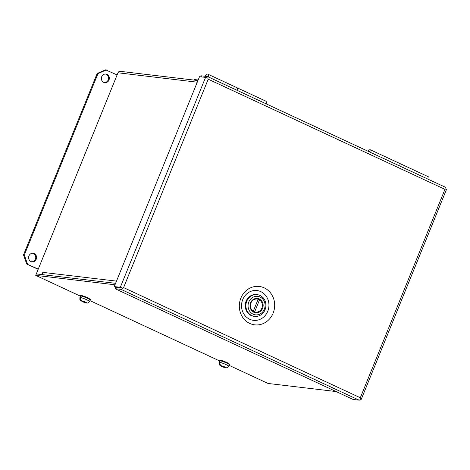 <?xml version="1.0" encoding="UTF-8"?>
<svg xmlns="http://www.w3.org/2000/svg" width="470" height="470" viewBox="0 0 470 470"><rect width="100%" height="100%" fill="white"/><g stroke="black" fill="none" stroke-linecap="round" stroke-linejoin="round"><path stroke-width="0.7" d="M80.805 295.736A3.032 0.352 22.1 0 1 80.346 295.33A3.032 0.352 22.1 0 1 80.629 295.289A3.032 0.352 22.1 0 1 81.874 295.618M220.183 360.596A3.032 0.352 22.1 0 1 219.725 360.185A3.032 0.352 22.1 0 1 220.001 360.143A3.032 0.352 22.1 0 1 221.253 360.472M115.591 283.322L36.307 273.91L35.714 275.367L80.487 296.2M229.337 365.46L268.006 383.455L336.091 391.545M89.958 300.606L219.866 361.054M115.003 284.785L35.714 275.367M370.824 152.55A4.694 1.827 -65 0 0 370.372 149.795L399.406 163.307A4.694 1.827 115 0 1 399.864 166.057A4.694 1.827 -65 0 0 399.406 163.307L428.446 176.814A4.694 1.827 115 0 1 428.899 179.569M208.222 76.886A4.694 1.827 -65 0 0 207.763 74.131L236.804 87.643A4.694 1.827 115 0 1 237.256 90.399A4.694 1.827 -65 0 0 236.804 87.643L265.838 101.156A4.694 1.827 115 0 1 266.296 103.905M249.77 323.436A19.329 17.66 -83.2 0 1 240.851 298.133A19.329 17.66 -83.2 0 1 264.216 287.857A19.329 17.66 -83.2 0 1 273.135 313.155A19.329 17.66 -83.2 0 1 249.77 323.436M260.844 291.641A14.993 13.695 96.8 0 0 242.726 299.613A14.993 13.695 96.8 0 0 249.641 319.236A14.993 13.695 96.8 0 0 267.759 311.263A14.993 13.695 96.8 0 0 260.844 291.641M201.007 76.863L201.418 75.84L207.476 76.557A2.391 0.934 115 0 1 207.593 76.592A2.391 0.934 115 0 1 207.793 78.126L208.222 79.189L123.587 287.611L360.32 397.767L444.949 189.345L208.222 79.189L207.793 78.126L205.555 77.403L199.497 76.686L114.269 286.588L120.326 287.305L122.558 288.028A2.391 0.934 115 0 1 121.054 289.385L115.003 288.662L353.07 399.447L359.127 400.164A2.391 0.934 -65 0 0 360.631 398.813L361.265 399.288L360.361 399.236M361.265 399.288L446.5 189.387L445.865 188.911L444.949 189.345L445.865 188.905A2.391 0.934 -65 0 0 445.666 187.371A2.391 0.934 -65 0 0 445.548 187.342M360.32 397.767L360.637 398.813L360.32 397.767M123.587 287.611L122.558 288.034L123.587 287.611M114.269 286.588L115.591 287.199L122.558 288.034L115.591 287.199L115.003 288.662M253.089 314.16A9.312 8.507 96.8 0 0 264.34 309.213A9.312 8.507 96.8 0 0 260.045 297.028A9.312 8.507 96.8 0 0 248.795 301.981A9.312 8.507 96.8 0 0 253.089 314.16M251.814 315.593A10.951 10.005 96.8 0 0 254.611 316.392A10.951 10.005 96.8 0 0 265.55 308.261A10.951 10.005 96.8 0 0 259.998 295.442A10.951 10.005 96.8 0 0 257.196 294.643A10.951 10.005 96.8 0 0 246.262 302.768A10.951 10.005 96.8 0 0 251.814 315.593M257.196 294.643L256.532 294.561A10.951 10.005 96.8 0 0 245.599 302.692A10.951 10.005 96.8 0 0 251.15 315.517A10.951 10.005 96.8 0 0 253.947 316.316L254.611 316.392M257.959 299.707L259.511 299.895A6.574 6.004 -83.2 0 1 261.878 308.126A6.574 6.004 -83.2 0 1 255.615 312.098A6.574 6.004 -83.2 0 1 254.64 311.892L254.299 311.851M250.904 303.021A6.574 6.004 -83.2 0 1 257.166 299.049A6.574 6.004 -83.2 0 1 258.142 299.255L253.271 311.257A6.574 6.004 -83.2 0 1 250.904 303.021M254.64 311.892L259.511 299.895M30.967 261.549A4.342 3.966 -83.2 0 1 28.77 256.467A4.342 3.966 -83.2 0 1 33.1 253.242A4.342 3.966 -83.2 0 1 34.21 253.559A4.342 3.966 -83.2 0 1 36.413 258.641A4.342 3.966 -83.2 0 1 32.078 261.866A4.342 3.966 -83.2 0 1 30.967 261.549M32.694 253.218A4.342 3.966 -83.2 0 1 33.405 253.465A4.342 3.966 -83.2 0 1 35.655 258.33A4.342 3.966 -83.2 0 1 31.678 261.79M103.729 82.362A4.342 3.966 -83.2 0 1 101.532 77.28A4.342 3.966 -83.2 0 1 105.862 74.054A4.342 3.966 -83.2 0 1 106.972 74.372A4.342 3.966 -83.2 0 1 109.175 79.454A4.342 3.966 -83.2 0 1 104.839 82.673A4.342 3.966 -83.2 0 1 103.729 82.362M105.456 74.031A4.342 3.966 -83.2 0 1 106.161 74.278A4.342 3.966 -83.2 0 1 108.411 79.142A4.342 3.966 -83.2 0 1 104.44 82.603M38.164 269.334L26.708 263.999L38.264 269.093M117.1 74.93L105.55 69.836L97.143 73.531L23.5 254.899L24.311 254.993L27.519 264.093M106.361 69.93L97.954 73.631L24.311 254.993M26.708 263.999L23.5 254.899M97.954 73.631L97.143 73.531M197.929 80.558L120.255 71.334A2.391 2.186 96.8 0 0 117.976 72.779L36.307 273.91L41.924 274.574L42.817 272.371A2.391 2.186 96.8 0 0 43.017 274.703M42.817 272.371L116.49 281.125M205.948 76.381A2.609 1.016 115 0 1 206.888 76.023A2.609 1.016 115 0 1 207.194 76.528M207.763 74.131A4.694 1.827 -65 0 0 204.873 76.252M194.051 80.1L194.275 79.536L198.158 79.994M221.346 361.06L221.934 360.637L226.834 362.464M222.375 366.23L220.7 365.689C219.596 365.084 219.155 364.115 219.361 362.781A5.182 0.605 -157.9 0 1 220.036 362.863C219.825 364.197 220.271 365.166 221.37 365.766L226.945 367.957L228.961 366.389L229.583 364.849A5.217 0.611 22.1 0 0 226.857 363.14A5.217 0.611 22.1 0 0 219.919 360.925C220.23 360.408 219.931 359.573 226.869 362.476C229.607 363.974 230.512 364.767 229.583 364.849M226.029 367.904L222.292 366.43M225.007 367.693L223.074 367.023L222.95 366.488M219.361 362.781L219.995 363.075M223.691 367.076L223.926 366.494M224.46 366.759L224.308 367.135M81.968 296.206L82.561 295.783L87.461 297.61M82.996 301.376L81.322 300.835C80.223 300.23 79.777 299.261 79.988 297.927A5.182 0.605 -157.9 0 1 80.664 298.009C80.452 299.343 80.893 300.312 81.997 300.912L87.573 303.103L89.582 301.534L90.205 299.995A5.217 0.611 22.1 0 0 87.479 298.286A5.217 0.611 22.1 0 0 80.54 296.071C80.858 295.554 80.552 294.719 87.49 297.622C90.234 299.12 91.139 299.913 90.205 299.995M86.656 303.05L82.92 301.576M85.634 302.839L83.695 302.169L83.572 301.634M79.988 297.927L80.623 298.221M84.312 302.222L84.547 301.64M85.082 301.904L84.935 302.281M369.026 151.71A2.609 1.016 115 0 1 369.49 151.687A2.609 1.016 115 0 1 369.767 152.057M370.372 149.795A4.694 1.827 -65 0 0 367.969 151.222M121.054 289.385L359.127 400.164M205.555 77.403L120.326 287.305M259.064 311.393A6.627 6.051 -83.2 0 1 255.521 312.145C251.174 310.899 249.611 307.844 250.827 302.98C252.167 300.148 254.252 298.82 257.084 298.985A6.627 6.051 -83.2 0 1 260.351 300.547M250.487 302.768C249.235 306.986 250.351 310.165 253.847 312.297C257.689 313.578 260.621 312.286 262.648 308.426C263.905 304.202 262.783 301.029 259.287 298.897C255.451 297.616 252.513 298.902 250.487 302.768M250.768 302.991A6.627 6.051 -83.2 0 1 257.084 298.985M117.976 72.779L197.259 82.197M221.499 366.336C218.996 364.385 219.179 365.619 219.29 362.464A5.217 0.611 22.1 0 1 226.234 364.673A5.217 0.611 22.1 0 1 228.961 366.389M221.623 366.371L220.7 365.689M221.37 365.766L223.567 366.541M224.954 367.188L225.682 367.775M82.121 301.481C79.618 299.531 79.8 300.765 79.918 297.61A5.217 0.611 22.1 0 1 86.856 299.819A5.217 0.611 22.1 0 1 89.582 301.534M82.244 301.517L81.322 300.835M81.997 300.912L84.189 301.687M85.575 302.333L86.31 302.921M207.593 76.592L445.666 187.371M257.166 299.049L256.315 298.949M255.615 312.098L254.763 311.998M219.29 362.464L219.919 360.925M225.43 367.84L222.962 367M79.918 297.61L80.54 296.071M86.057 302.986L83.59 302.145"/></g></svg>
